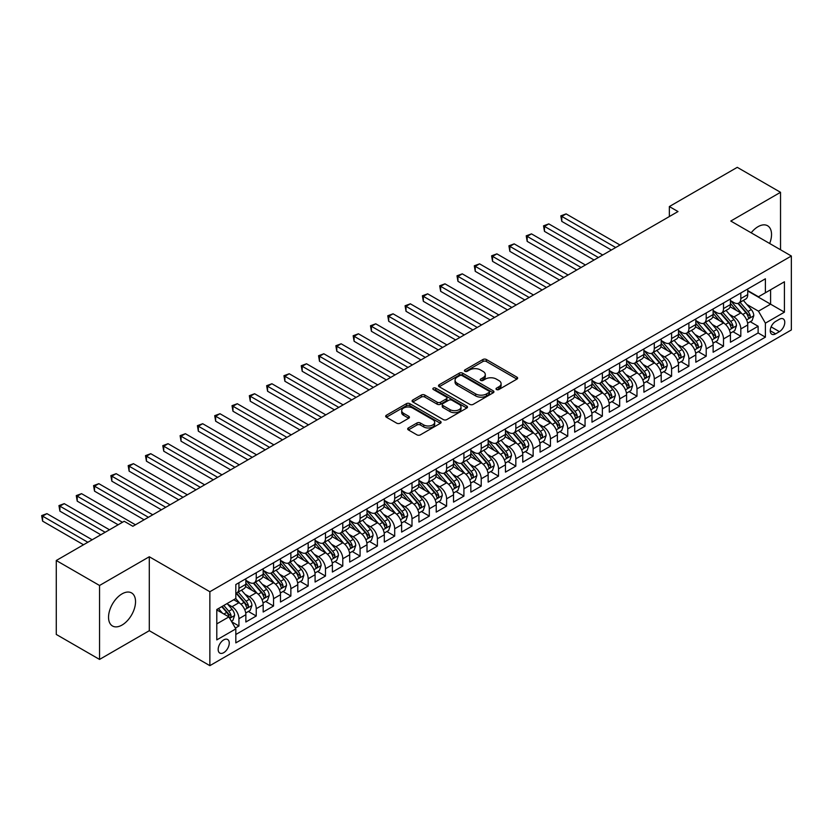 <?xml version="1.0" encoding="UTF-8"?>
<svg xmlns="http://www.w3.org/2000/svg" width="833" height="833" viewBox="0 0 833 833"><rect width="100%" height="100%" fill="white"/><g stroke="black" fill="none" stroke-linecap="round" stroke-linejoin="round"><path stroke-width="1.25" d="M496.499 389.521A1.687 0.968 0 0 0 498.884 389.521L516.929 379.109A2.405 1.385 0 0 0 517.637 378.13A2.405 1.385 0 0 0 516.929 377.141L486.357 359.492A2.405 1.385 0 0 0 482.953 359.492L464.908 369.914A1.687 0.968 0 0 0 464.418 370.602A1.687 0.968 0 0 0 464.908 371.289A1.687 0.968 0 0 0 467.282 371.289L469.625 369.935A7.684 4.436 0 0 1 480.495 369.935L483.036 371.403A7.684 4.436 0 0 1 485.295 374.548A7.684 4.436 0 0 1 483.036 377.682L480.703 379.036A1.687 0.968 0 0 0 480.214 379.723A1.687 0.968 0 0 0 480.703 380.41A1.687 0.968 0 0 0 483.088 380.41L485.42 379.057A7.684 4.436 0 0 1 496.291 379.057L498.842 380.525A7.684 4.436 0 0 1 501.091 383.669A7.684 4.436 0 0 1 498.842 386.804L496.499 388.157A1.687 0.968 0 0 0 496.01 388.844A1.687 0.968 0 0 0 496.499 389.521L496.499 388.157M122.035 625.052A19.086 11.027 120 0 0 134.509 608.225A19.086 11.027 120 0 0 131.583 592.929A19.086 11.027 120 0 0 122.035 593.877A19.086 11.027 120 0 0 109.571 610.693A19.086 11.027 120 0 0 112.497 626A19.086 11.027 120 0 0 122.035 625.052M769.661 243.486A19.086 11.027 120 0 0 767.578 225.743A19.086 11.027 120 0 0 758.04 226.68A19.086 11.027 120 0 0 751.168 232.813M223.713 652.676A7.83 4.519 120 0 0 228.825 645.773A7.83 4.519 120 0 0 227.628 639.494A7.83 4.519 120 0 0 223.713 639.89A7.83 4.519 120 0 0 218.59 646.793A7.83 4.519 120 0 0 219.797 653.062A7.83 4.519 120 0 0 223.713 652.676M408.378 427.943A2.405 1.385 0 0 0 407.681 428.933A2.405 1.385 0 0 0 408.378 429.911L416.958 434.857A2.405 1.385 0 0 0 420.363 434.857L440.407 423.289A2.405 1.385 0 0 0 441.105 422.31A2.405 1.385 0 0 0 440.407 421.331L409.826 403.672A2.405 1.385 0 0 0 406.431 403.672L386.387 415.25A2.405 1.385 0 0 0 385.679 416.229A2.405 1.385 0 0 0 386.387 417.208L396.747 423.195A2.405 1.385 0 0 0 400.142 423.195L408.722 418.239A2.405 1.385 0 0 0 409.43 417.26A2.405 1.385 0 0 0 408.722 416.271L403.589 413.314A6.425 3.707 0 0 1 401.704 410.69A6.425 3.707 0 0 1 405.671 407.254A6.425 3.707 0 0 1 412.668 408.066L432.806 419.686A6.425 3.707 0 0 1 434.68 422.31A6.425 3.707 0 0 1 430.713 425.736A6.425 3.707 0 0 1 423.716 424.934L420.363 422.997A2.405 1.385 0 0 0 416.958 422.997L408.378 427.943L408.378 429.911M149.294 556.756L99.543 585.484L56.269 560.505L56.269 634.444L99.543 659.424L149.294 630.696L209.864 665.661L209.864 591.732L149.294 556.756L149.294 630.696M780.531 249.765L780.531 192.308L730.78 221.037L791.35 256.012L209.864 591.732M780.531 192.308L737.267 167.339L669.347 206.553L669.347 216.538M56.269 560.505L124.2 521.281L132.853 526.279L678 211.551L669.347 206.553M469.791 404.359A2.405 1.385 0 0 0 473.186 404.359L493.23 392.791A2.405 1.385 0 0 0 493.938 391.802A2.405 1.385 0 0 0 493.23 390.823L462.659 373.174A2.405 1.385 0 0 0 459.254 373.174L439.21 384.742A2.405 1.385 0 0 0 438.512 385.721A2.405 1.385 0 0 0 439.21 386.71L469.791 404.359M434.024 389.886A1.687 0.968 0 0 1 435.732 390.125L435.732 388.126L466.813 406.077A2.405 1.385 0 0 1 467.521 407.056A2.405 1.385 0 0 1 466.813 408.035L446.769 419.613A2.405 1.385 0 0 1 443.375 419.613L412.804 401.954L412.804 399.996A2.405 1.385 0 0 0 412.096 400.975A2.405 1.385 0 0 0 412.804 401.954M412.804 399.996L421.373 395.04A2.405 1.385 0 0 1 424.778 395.04L437.179 402.204A2.405 1.385 0 0 0 440.574 402.204L446.259 398.913A2.405 1.385 0 0 0 446.967 397.935A2.405 1.385 0 0 0 446.259 396.956L433.358 389.5A1.687 0.968 0 0 1 432.858 388.813A1.687 0.968 0 0 1 433.899 387.918A1.687 0.968 0 0 1 435.732 388.126M235.343 628.072L238.936 626L231.761 621.855M227.669 604.206L232.022 606.716A9.788 5.654 60 0 1 238.936 618.7L245.86 614.712L245.86 622.001L256.241 616.004L248.369 611.464M244.975 594.21L249.327 596.72A9.788 5.654 60 0 1 256.241 608.715L263.166 604.716L263.166 612.016L273.547 606.018L265.675 601.468M262.28 584.225L266.633 586.734A9.788 5.654 60 0 1 273.547 598.719L280.471 594.72L280.471 602.02L290.863 596.022L282.981 591.482M279.586 574.229L283.938 576.738A9.788 5.654 60 0 1 290.863 588.733L297.777 584.735L297.777 592.024L308.168 586.036L300.286 581.486M296.892 564.243L301.244 566.752A9.788 5.654 60 0 1 308.168 578.737L315.082 574.739L315.082 582.038L325.474 576.04L317.592 571.49M314.197 554.247L318.55 556.756A9.788 5.654 60 0 1 325.474 568.752L332.388 564.753L332.388 572.042L342.779 566.044L334.897 561.504M331.513 544.261L335.855 546.76A9.788 5.654 60 0 1 342.779 558.756L349.693 554.757L349.693 562.056L360.085 556.059L352.203 551.508M348.819 534.265L353.161 536.775A9.788 5.654 60 0 1 360.085 548.76L367.009 544.772L367.009 552.06L377.391 546.063L369.519 541.523M366.124 524.269L370.466 526.779A9.788 5.654 60 0 1 377.391 538.774L384.315 534.776L384.315 542.064L394.696 536.077L386.824 531.527M383.43 514.284L387.772 516.793A9.788 5.654 60 0 1 394.696 528.778L401.621 524.78L401.621 532.079L412.002 526.081L404.13 521.541M400.735 504.288L405.077 506.797A9.788 5.654 60 0 1 412.002 518.792L418.926 514.794L418.926 522.083L429.307 516.096L421.436 511.545M418.041 494.302L422.383 496.812A9.788 5.654 60 0 1 429.307 508.796L436.232 504.798L436.232 512.097L446.613 506.1L438.741 501.549M435.347 484.306L439.689 486.816A9.788 5.654 60 0 1 446.613 498.811L453.537 494.812L453.537 502.101L463.919 496.104L456.047 491.564M452.652 474.321L456.994 476.82A9.788 5.654 60 0 1 463.919 488.815L470.843 484.816L470.843 492.116L481.224 486.118L473.352 481.568M469.958 464.325L474.3 466.834A9.788 5.654 60 0 1 481.224 478.819L488.148 474.831L488.148 482.12L498.53 476.122L490.658 471.582M487.263 454.329L491.605 456.838A9.788 5.654 60 0 1 498.53 468.833L505.454 464.835L505.454 472.124L515.835 466.136L507.963 461.586M504.569 444.343L508.911 446.852A9.788 5.654 60 0 1 515.835 458.837L522.76 454.839L522.76 462.138L533.141 456.14L525.269 451.601M521.875 434.347L526.217 436.856A9.788 5.654 60 0 1 533.141 448.852L540.065 444.853L540.065 452.142L550.446 446.155L542.575 441.605M539.18 424.361L543.522 426.871A9.788 5.654 60 0 1 550.446 438.856L557.371 434.857L557.371 442.156L567.752 436.159L559.88 431.609M556.486 414.365L560.828 416.875A9.788 5.654 60 0 1 567.752 428.86L574.676 424.872L574.676 432.16L585.058 426.163L577.186 421.623M573.791 404.369L578.144 406.879A9.788 5.654 60 0 1 585.058 418.874L591.982 414.876L591.982 422.175L602.363 416.177L594.491 411.627M591.097 394.384L595.449 396.893A9.788 5.654 60 0 1 602.363 408.878L609.287 404.89L609.287 412.179L619.669 406.181L611.797 401.641M608.402 384.388L612.755 386.897A9.788 5.654 60 0 1 619.669 398.892L626.593 394.894L626.593 402.183L636.985 396.196L629.102 391.645M625.708 374.402L630.06 376.912A9.788 5.654 60 0 1 636.985 388.896L643.899 384.898L643.899 392.197L654.29 386.2L646.408 381.66M643.014 364.406L647.366 366.916A9.788 5.654 60 0 1 654.29 378.911L661.204 374.912L661.204 382.201L671.596 376.214L663.714 371.664M660.319 354.421L664.672 356.93A9.788 5.654 60 0 1 671.596 368.915L678.51 364.916L678.51 372.216L688.901 366.218L681.019 361.668M677.635 344.425L681.977 346.934A9.788 5.654 60 0 1 688.901 358.919L695.815 354.931L695.815 362.22L706.207 356.222L698.325 351.682M694.941 334.429L699.283 336.938A9.788 5.654 60 0 1 706.207 348.933L713.131 344.935L713.131 352.234L723.513 346.236L715.641 341.686M712.246 324.443L716.588 326.952A9.788 5.654 60 0 1 723.513 338.937L730.437 334.939L730.437 342.238L740.818 336.24L740.818 328.952A9.788 5.654 -120 0 0 733.894 316.957L729.552 314.447M732.946 331.701L740.818 336.24M245.86 614.712A9.788 5.654 -120 0 0 238.936 602.717L233.75 599.718M263.166 604.716A9.788 5.654 -120 0 0 256.241 592.732L245.548 586.547M280.471 594.72A9.788 5.654 -120 0 0 273.547 582.736L262.853 576.561M297.777 584.735A9.788 5.654 -120 0 0 290.863 572.74L280.159 566.565M315.082 574.739A9.788 5.654 -120 0 0 308.168 562.754L297.464 556.569M332.388 564.753A9.788 5.654 -120 0 0 325.474 552.758L314.77 546.583M349.693 554.757A9.788 5.654 -120 0 0 342.779 542.772L332.075 536.587M367.009 544.772A9.788 5.654 -120 0 0 360.085 532.776L349.381 526.602M384.315 534.776A9.788 5.654 -120 0 0 377.391 522.78L366.687 516.606M401.621 524.78A9.788 5.654 -120 0 0 394.696 512.795L383.992 506.61M418.926 514.794A9.788 5.654 -120 0 0 412.002 502.799L401.298 496.624M436.232 504.798A9.788 5.654 -120 0 0 429.307 492.813L418.603 486.628M453.537 494.812A9.788 5.654 -120 0 0 446.613 482.817L435.909 476.643M470.843 484.816A9.788 5.654 -120 0 0 463.919 472.832L453.214 466.647M488.148 474.831A9.788 5.654 -120 0 0 481.224 462.836L470.52 456.661M505.454 464.835A9.788 5.654 -120 0 0 498.53 452.84L487.826 446.665M522.76 454.839A9.788 5.654 -120 0 0 515.835 442.854L505.131 436.669M540.065 444.853A9.788 5.654 -120 0 0 533.141 432.858L522.437 426.683M557.371 434.857A9.788 5.654 -120 0 0 550.446 422.872L539.742 416.687M574.676 424.872A9.788 5.654 -120 0 0 567.752 412.876L557.048 406.702M591.982 414.876A9.788 5.654 -120 0 0 585.058 402.891L574.364 396.706M609.287 404.89A9.788 5.654 -120 0 0 602.363 392.895L591.669 386.72M626.593 394.894A9.788 5.654 -120 0 0 619.669 382.899L608.975 376.724M643.899 384.898A9.788 5.654 -120 0 0 636.985 372.913L626.281 366.728M661.204 374.912A9.788 5.654 -120 0 0 654.29 362.917L643.586 356.743M678.51 364.916A9.788 5.654 -120 0 0 671.596 352.932L660.892 346.747M695.815 354.931A9.788 5.654 -120 0 0 688.901 342.936L678.197 336.761M713.131 344.935A9.788 5.654 -120 0 0 706.207 332.95L695.503 326.765M730.437 334.939A9.788 5.654 -120 0 0 723.513 322.954L712.809 316.779M779.407 319.258L775.606 321.455A7.591 4.384 120 0 0 770.65 328.14A7.591 4.384 120 0 0 771.806 334.22A7.591 4.384 120 0 0 775.606 333.846L779.407 331.649A7.591 4.384 120 0 0 784.363 324.964A7.591 4.384 120 0 0 783.207 318.883A7.591 4.384 120 0 0 779.407 319.258M209.864 665.661L791.35 329.951L791.35 256.012M216.788 623.896L228.898 616.909L235.822 628.894L235.822 642.889L765.392 337.146L765.392 323.152L758.467 311.167L746.857 304.462M235.822 628.894L216.788 639.89L216.788 609.517L235.822 598.521L235.822 584.537L765.392 278.795L765.392 292.779L784.426 281.783L784.426 312.167L765.392 323.152M245.86 580.341L249.327 582.34A9.788 5.654 60 0 0 254.221 582.819L261.146 578.82A9.788 5.654 -120 0 0 263.166 574.343L263.166 568.741M263.166 570.345L266.633 572.344A9.788 5.654 60 0 0 271.527 572.833L278.451 568.835A9.788 5.654 -120 0 0 280.471 564.347L280.471 558.756M280.471 560.349L283.938 562.348A9.788 5.654 60 0 0 288.832 562.837L295.757 558.839A9.788 5.654 -120 0 0 297.777 554.361L297.777 548.76M297.777 550.363L301.244 552.362A9.788 5.654 60 0 0 306.138 552.841L313.062 548.853A9.788 5.654 -120 0 0 315.082 544.365L315.082 538.774M315.082 540.367L318.55 542.366A9.788 5.654 60 0 0 323.443 542.856L330.368 538.857A9.788 5.654 -120 0 0 332.388 534.38L332.388 528.778M332.388 530.382L335.855 532.381A9.788 5.654 60 0 0 340.749 532.86L347.673 528.861A9.788 5.654 -120 0 0 349.693 524.384L349.693 518.792M349.693 520.386L353.161 522.385A9.788 5.654 60 0 0 358.055 522.874L364.979 518.876A9.788 5.654 -120 0 0 367.009 514.388L367.009 508.796M367.009 510.4L370.466 512.399A9.788 5.654 60 0 0 375.36 512.878L382.285 508.88A9.788 5.654 -120 0 0 384.315 504.402L384.315 498.8M384.315 500.404L387.772 502.403A9.788 5.654 60 0 0 392.666 502.893L399.59 498.894A9.788 5.654 -120 0 0 401.621 494.406L401.621 488.815M401.621 490.408L405.077 492.407A9.788 5.654 60 0 0 409.971 492.897L416.896 488.898A9.788 5.654 -120 0 0 418.926 484.421L418.926 478.819M418.926 480.422L422.383 482.422A9.788 5.654 60 0 0 427.277 482.901L434.201 478.913A9.788 5.654 -120 0 0 436.232 474.425L436.232 468.833M436.232 470.426L439.689 472.426A9.788 5.654 60 0 0 444.583 472.915L451.507 468.917A9.788 5.654 -120 0 0 453.537 464.439L453.537 458.837M453.537 460.441L456.994 462.44A9.788 5.654 60 0 0 461.888 462.919L468.812 458.921A9.788 5.654 -120 0 0 470.843 454.443L470.843 448.852M470.843 450.445L474.3 452.444A9.788 5.654 60 0 0 479.194 452.933L486.118 448.935A9.788 5.654 -120 0 0 488.148 444.447L488.148 438.856M488.148 440.459L491.605 442.448A9.788 5.654 60 0 0 496.499 442.937L503.424 438.939A9.788 5.654 -120 0 0 505.454 434.462L505.454 428.86M505.454 430.463L508.911 432.462A9.788 5.654 60 0 0 513.805 432.941L520.729 428.953A9.788 5.654 -120 0 0 522.76 424.466L522.76 418.874M522.76 420.467L526.217 422.466A9.788 5.654 60 0 0 531.11 422.956L538.035 418.957A9.788 5.654 -120 0 0 540.065 414.48L540.065 408.878M540.065 410.482L543.522 412.481A9.788 5.654 60 0 0 548.426 412.96L555.34 408.961A9.788 5.654 -120 0 0 557.371 404.484L557.371 398.892M557.371 400.486L560.828 402.485A9.788 5.654 60 0 0 565.732 402.974L572.646 398.976A9.788 5.654 -120 0 0 574.676 394.498L574.676 388.896M574.676 390.5L578.144 392.499A9.788 5.654 60 0 0 583.038 392.978L589.951 388.98A9.788 5.654 -120 0 0 591.982 384.502L591.982 378.911M591.982 380.504L595.449 382.503A9.788 5.654 60 0 0 600.343 382.993L607.267 378.994A9.788 5.654 -120 0 0 609.287 374.506L609.287 368.915M609.287 370.518L612.755 372.507A9.788 5.654 60 0 0 617.649 372.997L624.573 368.998A9.788 5.654 -120 0 0 626.593 364.521L626.593 358.919M626.593 360.522L630.06 362.522A9.788 5.654 60 0 0 634.954 363.001L641.879 359.013A9.788 5.654 -120 0 0 643.899 354.525L643.899 348.933M643.899 350.526L647.366 352.526A9.788 5.654 60 0 0 652.26 353.015L659.184 349.017A9.788 5.654 -120 0 0 661.204 344.539L661.204 338.937M661.204 340.541L664.672 342.54A9.788 5.654 60 0 0 669.565 343.019L676.49 339.021A9.788 5.654 -120 0 0 678.51 334.543L678.51 328.952M678.51 330.545L681.977 332.544A9.788 5.654 60 0 0 686.871 333.033L693.795 329.035A9.788 5.654 -120 0 0 695.815 324.547L695.815 318.956M695.815 320.559L699.283 322.558A9.788 5.654 60 0 0 704.177 323.037L711.101 319.039A9.788 5.654 -120 0 0 713.131 314.562L713.131 308.97M713.131 310.563L716.588 312.562A9.788 5.654 60 0 0 721.482 313.052L728.406 309.053A9.788 5.654 -120 0 0 730.437 304.566L730.437 298.974M235.822 634.496L758.124 332.95L758.124 326.255L747.742 332.242L747.742 324.953A9.788 5.654 -120 0 0 740.818 312.958L730.114 306.783M730.437 300.578L733.894 302.566A9.788 5.654 -120 0 0 738.788 303.056A9.788 5.654 -120 0 0 740.818 298.578L740.818 292.977M738.788 303.056L745.712 299.057A9.788 5.654 -120 0 0 747.742 294.58L747.742 288.978M238.936 582.736L238.936 588.327A9.788 5.654 60 0 1 236.916 592.815A9.788 5.654 60 0 1 235.822 593.211M236.916 592.815L243.83 588.816A9.788 5.654 -120 0 0 245.86 584.329L245.86 578.737M256.241 572.74L256.241 578.341A9.788 5.654 60 0 1 254.221 582.819M273.547 562.754L273.547 568.345A9.788 5.654 60 0 1 271.527 572.833M290.863 552.758L290.863 558.36A9.788 5.654 60 0 1 288.832 562.837M308.168 542.772L308.168 548.364A9.788 5.654 60 0 1 306.138 552.841M325.474 532.776L325.474 538.368A9.788 5.654 60 0 1 323.443 542.856M342.779 522.78L342.779 528.382A9.788 5.654 60 0 1 340.749 532.86M360.085 512.795L360.085 518.386A9.788 5.654 60 0 1 358.055 522.874M377.391 502.799L377.391 508.401A9.788 5.654 60 0 1 375.36 512.878M394.696 492.813L394.696 498.405A9.788 5.654 60 0 1 392.666 502.893M412.002 482.817L412.002 488.419A9.788 5.654 60 0 1 409.971 492.897M429.307 472.832L429.307 478.423A9.788 5.654 60 0 1 427.277 482.901M446.613 462.836L446.613 468.427A9.788 5.654 60 0 1 444.583 472.915M463.919 452.84L463.919 458.442A9.788 5.654 60 0 1 461.888 462.919M481.224 442.854L481.224 448.446A9.788 5.654 60 0 1 479.194 452.933M498.53 432.858L498.53 438.46A9.788 5.654 60 0 1 496.499 442.937M515.835 422.872L515.835 428.464A9.788 5.654 60 0 1 513.805 432.941M533.141 412.876L533.141 418.468A9.788 5.654 60 0 1 531.11 422.956M550.446 402.891L550.446 408.482A9.788 5.654 60 0 1 548.426 412.96M567.752 392.895L567.752 398.486A9.788 5.654 60 0 1 565.732 402.974M585.058 382.899L585.058 388.501A9.788 5.654 60 0 1 583.038 392.978M602.363 372.913L602.363 378.505A9.788 5.654 60 0 1 600.343 382.993M619.669 362.917L619.669 368.519A9.788 5.654 60 0 1 617.649 372.997M636.985 352.932L636.985 358.523A9.788 5.654 60 0 1 634.954 363.001M654.29 342.936L654.29 348.527A9.788 5.654 60 0 1 652.26 353.015M671.596 332.95L671.596 338.542A9.788 5.654 60 0 1 669.565 343.019M688.901 322.954L688.901 328.546A9.788 5.654 60 0 1 686.871 333.033M706.207 312.958L706.207 318.56A9.788 5.654 60 0 1 704.177 323.037M723.513 302.973L723.513 308.564A9.788 5.654 60 0 1 721.482 313.052M723.513 338.937L723.513 346.236M706.207 348.933L706.207 356.222M688.901 358.919L688.901 366.218M671.596 368.915L671.596 376.214M654.29 378.911L654.29 386.2M636.985 388.896L636.985 396.196M619.669 398.892L619.669 406.181M602.363 408.878L602.363 416.177M585.058 418.874L585.058 426.163M567.752 428.86L567.752 436.159M550.446 438.856L550.446 446.155M533.141 448.852L533.141 456.14M515.835 458.837L515.835 466.136M498.53 468.833L498.53 476.122M481.224 478.819L481.224 486.118M463.919 488.815L463.919 496.104M446.613 498.811L446.613 506.1M429.307 508.796L429.307 516.096M412.002 518.792L412.002 526.081M394.696 528.778L394.696 536.077M377.391 538.774L377.391 546.063M360.085 548.76L360.085 556.059M342.779 558.756L342.779 566.044M325.474 568.752L325.474 576.04M308.168 578.737L308.168 586.036M290.863 588.733L290.863 596.022M273.547 598.719L273.547 606.018M256.241 608.715L256.241 616.004M238.936 618.7L238.936 626M228.898 616.909L216.788 609.912M758.467 311.167L770.587 304.17L770.587 289.78L784.426 281.783M747.742 290.977L784.426 312.167M747.742 290.582L758.467 296.777L765.392 292.779M99.543 585.484L99.543 659.424M750.252 321.705L758.124 326.255M758.124 332.95L765.392 337.146M497.176 389.761L498.842 388.803A7.684 4.436 0 0 0 501.091 385.669L501.091 383.669M485.295 374.548L485.295 376.547A7.684 4.436 0 0 1 483.036 379.681L481.38 380.639M516.897 379.119L486.357 361.491A2.405 1.385 0 0 0 482.953 361.491L465.574 371.518M493.198 392.801L462.659 375.173A2.405 1.385 0 0 0 459.254 375.173L439.241 386.72M488.981 392.489A1.687 0.968 0 0 0 489.481 391.802A1.687 0.968 0 0 0 488.981 391.125L462.148 375.621A1.687 0.968 0 0 0 459.764 375.621L457.307 377.047A7.684 4.436 0 0 0 455.057 380.181A7.684 4.436 0 0 0 457.307 383.326L475.653 393.915A7.684 4.436 0 0 0 486.524 393.915L488.981 392.489L488.981 394.488A1.687 0.968 0 0 0 489.481 393.801L489.481 391.802M455.057 380.181L455.057 382.18A7.684 4.436 0 0 0 457.307 385.325L457.307 383.326M488.981 394.488L486.524 395.914A7.684 4.436 0 0 1 475.653 395.914L457.307 385.325M412.835 401.975L421.373 397.039L421.373 395.04M446.967 397.935L446.967 399.934A2.405 1.385 0 0 1 446.259 400.912L440.574 404.203A2.405 1.385 0 0 1 437.179 404.203L424.778 397.039A2.405 1.385 0 0 0 421.373 397.039M435.732 390.125L466.782 408.055M450.039 409.628A6.425 3.707 0 0 0 457.046 410.44A6.425 3.707 0 0 0 461.013 407.004A6.425 3.707 0 0 0 459.129 404.38L452.038 400.288A2.405 1.385 0 0 0 448.643 400.288L442.948 403.578A2.405 1.385 0 0 0 442.25 404.557A2.405 1.385 0 0 0 442.948 405.536L450.039 409.628L450.039 411.627A6.425 3.707 0 0 0 457.046 412.439A6.425 3.707 0 0 0 461.013 409.003L461.013 407.004M442.25 404.557L442.25 406.556A2.405 1.385 0 0 0 442.948 407.535L442.948 405.536M450.039 411.627L442.948 407.535M434.68 422.31L434.68 424.309A6.425 3.707 0 0 1 430.713 427.735A6.425 3.707 0 0 1 423.716 426.933L420.363 424.997A2.405 1.385 0 0 0 416.958 424.997L408.409 429.922M401.704 410.69L401.704 412.689A6.425 3.707 0 0 0 403.589 415.303L403.589 413.314M408.691 418.26L403.589 415.303M440.376 423.31L409.826 405.671A2.405 1.385 0 0 0 406.431 405.671L386.418 417.229L386.387 415.25M747.597 323.235L752.064 320.653L753.792 315.655A6.487 3.748 -120 0 0 751.272 309.574L743.359 300.411M741.776 313.593L732.405 302.733A18.722 10.808 -120 0 0 730.437 300.682M736.632 310.553L731.395 304.472A15.546 8.976 -120 0 0 730.437 303.431M620.023 245.017L566.107 213.894L561.786 216.393L561.786 221.391L611.37 250.015M737.903 303.41L745.899 312.667A6.487 3.748 60 0 1 748.221 317.134C749.19 318.435 749.887 318.039 750.294 315.936A6.487 3.748 -120 0 0 747.982 311.469L740.079 302.317M738.382 303.254L746.972 313.208A3.301 1.905 60 0 1 747.805 314.499L750.294 315.936M748.221 317.134L748.69 317.904M561.786 221.391L560.828 215.841L615.691 247.516M560.828 215.841L566.107 213.894M730.291 333.231L734.758 330.649L736.487 325.651A6.487 3.748 -120 0 0 733.967 319.56L726.053 310.407M724.471 323.589L715.099 312.729A18.722 10.808 -120 0 0 713.131 310.667M719.327 320.538L714.079 314.468A15.546 8.976 -120 0 0 713.131 313.427M602.717 255.013L548.801 223.89L544.48 226.389L544.48 231.376L594.064 260.011M720.597 313.395L728.594 322.663A6.487 3.748 60 0 1 730.916 327.13C731.884 328.431 732.582 328.035 732.988 325.932A6.487 3.748 -120 0 0 730.676 321.465L722.763 312.302M721.076 313.25L729.666 323.194A3.301 1.905 60 0 1 730.499 324.495L732.988 325.932M730.916 327.13L731.384 327.9M544.48 231.376L543.522 225.837L598.386 257.512M543.522 225.837L548.801 223.89M712.986 343.217L717.452 340.635L719.181 335.647A6.487 3.748 -120 0 0 716.661 329.556L708.748 320.403M707.165 333.575L697.783 322.725A18.722 10.808 -120 0 0 695.815 320.663M702.021 330.534L696.773 324.464A15.546 8.976 -120 0 0 695.815 323.412M585.412 264.998L531.496 233.875L527.174 236.374L527.174 241.372L576.759 269.996M703.291 323.391L711.288 332.648A6.487 3.748 60 0 1 713.6 337.115C714.579 338.427 715.276 338.021 715.682 335.918A6.487 3.748 -120 0 0 713.371 331.451L705.457 322.298M703.76 323.235L712.361 333.19A3.301 1.905 60 0 1 713.194 334.481L715.682 335.918M713.6 337.115L714.079 337.886M527.174 241.372L526.217 235.822L581.08 267.497M526.217 235.822L531.496 233.875M695.68 353.213L700.147 350.631L701.875 345.633A6.487 3.748 -120 0 0 699.356 339.541L691.442 330.389M689.859 343.571L680.478 332.711A18.722 10.808 -120 0 0 678.51 330.659M684.716 340.52L679.468 334.45A15.546 8.976 -120 0 0 678.51 333.408M568.096 274.994L514.19 243.871L509.869 246.37L509.869 251.368L559.443 279.992M685.986 333.387L693.983 342.644A6.487 3.748 60 0 1 696.294 347.111C697.273 348.413 697.971 348.017 698.377 345.914A6.487 3.748 -120 0 0 696.065 341.447L688.152 332.284M686.454 333.231L695.055 343.186A3.301 1.905 60 0 1 695.888 344.477L698.377 345.914M696.294 347.111L696.773 347.882M509.869 251.368L508.911 245.818L563.774 277.493M508.911 245.818L514.19 243.871M678.364 363.209L682.841 360.627L684.57 355.629A6.487 3.748 -120 0 0 682.05 349.537L674.136 340.385M672.554 353.556L663.172 342.707A18.722 10.808 -120 0 0 661.204 340.645M667.41 350.516L662.162 344.446A15.546 8.976 -120 0 0 661.204 343.394M550.79 284.99L496.885 253.867L492.563 256.356L492.563 261.354L542.137 289.978M668.68 343.373L676.677 352.63A6.487 3.748 60 0 1 678.989 357.097C679.967 358.409 680.655 358.003 681.071 355.899A6.487 3.748 -120 0 0 678.76 351.432L670.846 342.28M669.149 343.227L677.75 353.171A3.301 1.905 60 0 1 678.583 354.462L681.071 355.899M678.989 357.097L679.468 357.867M492.563 261.354L491.605 255.814L546.469 287.479M491.605 255.814L496.885 253.867M661.058 373.194L665.536 370.612L667.264 365.614A6.487 3.748 -120 0 0 664.734 359.523L656.831 350.37M655.248 363.552L645.867 352.692A18.722 10.808 -120 0 0 643.899 350.641M650.104 360.502L644.857 354.431A15.546 8.976 -120 0 0 643.899 353.39M533.484 294.976L479.579 263.853L475.258 266.352L475.258 271.35L524.832 299.974M651.375 353.369L659.372 362.626A6.487 3.748 60 0 1 661.683 367.093C662.662 368.394 663.349 367.999 663.766 365.895A6.487 3.748 -120 0 0 661.454 361.428L653.541 352.276M651.843 353.213L660.444 363.167A3.301 1.905 60 0 1 661.277 364.458L663.766 365.895M661.683 367.093L662.162 367.863M475.258 271.35L474.3 265.8L529.163 297.475M474.3 265.8L479.579 263.853M643.753 383.19L648.23 380.608L649.959 375.61A6.487 3.748 -120 0 0 647.428 369.519L639.525 360.366M637.943 373.548L628.561 362.688A18.722 10.808 -120 0 0 626.593 360.627M632.799 370.498L627.551 364.427A15.546 8.976 -120 0 0 626.593 363.386M516.179 304.972L462.273 273.849L457.952 276.348L457.952 281.335L507.526 309.97M634.069 363.355L642.066 372.622A6.487 3.748 60 0 1 644.378 377.089C645.356 378.39 646.044 377.984 646.46 375.881A6.487 3.748 -120 0 0 644.148 371.414L636.235 362.261M634.538 363.209L643.138 373.153A3.301 1.905 60 0 1 643.971 374.444L646.46 375.881M644.378 377.089L644.857 377.849M457.952 281.335L456.994 275.796L511.858 307.471M456.994 275.796L462.273 273.849M626.447 393.176L630.925 390.594L632.653 385.596A6.487 3.748 -120 0 0 630.123 379.515L622.22 370.352M620.637 383.534L611.255 372.684A18.722 10.808 -120 0 0 609.287 370.623M615.493 380.494L610.245 374.413A15.546 8.976 -120 0 0 609.287 373.371M498.873 314.957L444.968 283.834L440.647 286.333L440.647 291.331L490.221 319.955M616.764 373.351L624.76 382.607A6.487 3.748 60 0 1 627.072 387.074C628.051 388.376 628.738 387.98 629.154 385.877A6.487 3.748 -120 0 0 626.843 381.41L618.929 372.257M617.232 373.194L625.833 383.149A3.301 1.905 60 0 1 626.666 384.44L629.154 385.877M627.072 387.074L627.551 387.845M440.647 291.331L439.689 285.781L494.552 317.456M439.689 285.781L444.968 283.834M609.142 403.172L613.619 400.59L615.348 395.592A6.487 3.748 -120 0 0 612.817 389.5L604.914 380.348M603.331 393.53L593.95 382.67A18.722 10.808 -120 0 0 591.982 380.608M598.188 390.479L592.94 384.409A15.546 8.976 -120 0 0 591.982 383.367M481.568 324.953L427.662 293.83L423.341 296.329L423.341 301.327L472.915 329.951M599.458 383.336L607.455 392.603A6.487 3.748 60 0 1 609.766 397.07C610.745 398.372 611.432 397.976 611.849 395.873A6.487 3.748 -120 0 0 609.537 391.406L601.624 382.243M599.927 383.19L608.517 393.134A3.301 1.905 60 0 1 609.35 394.436L611.849 395.873M609.766 397.07L610.235 397.841M423.341 301.327L422.383 295.777L477.247 327.452M422.383 295.777L427.662 293.83M591.836 413.158L596.313 410.575L598.042 405.588A6.487 3.748 -120 0 0 595.512 399.496L587.609 390.344M586.026 403.516L576.644 392.666A18.722 10.808 -120 0 0 574.676 390.604M580.882 400.475L575.634 394.405A15.546 8.976 -120 0 0 574.676 393.353M464.262 334.939L410.357 303.816L406.025 306.315L406.025 311.313L455.609 339.937M582.152 393.332L590.149 402.589A6.487 3.748 60 0 1 592.461 407.056C593.44 408.368 594.127 407.962 594.543 405.858A6.487 3.748 -120 0 0 592.221 401.391L584.318 392.239M582.621 393.176L591.211 403.13A3.301 1.905 60 0 1 592.044 404.421L594.543 405.858M592.461 407.056L592.929 407.826M406.025 311.313L405.077 305.773L459.941 337.438M405.077 305.773L410.357 303.816M574.531 423.154L579.008 420.571L580.736 415.573A6.487 3.748 -120 0 0 578.206 409.482L570.303 400.329M568.72 413.512L559.339 402.651A18.722 10.808 -120 0 0 557.371 400.6M563.577 410.461L558.329 404.39A15.546 8.976 -120 0 0 557.371 403.349M446.957 344.935L393.051 313.812L388.719 316.311L388.719 321.309L438.304 349.933M564.847 403.328L572.844 412.585A6.487 3.748 60 0 1 575.155 417.052C576.134 418.353 576.821 417.958 577.238 415.854A6.487 3.748 -120 0 0 574.916 411.387L567.013 402.224M565.315 403.172L573.906 413.126A3.301 1.905 60 0 1 574.739 414.418L577.238 415.854M575.155 417.052L575.624 417.822M388.719 321.309L387.772 315.759L442.635 347.434M387.772 315.759L393.051 313.812M557.225 433.15L561.702 430.567L563.431 425.569A6.487 3.748 -120 0 0 560.901 419.478L552.997 410.325M551.415 423.508L542.033 412.647A18.722 10.808 -120 0 0 540.065 410.586M546.271 420.457L541.023 414.386A15.546 8.976 -120 0 0 540.065 413.335M429.651 354.931L375.745 323.808L371.414 326.297L371.414 331.295L420.998 359.918M547.541 413.314L555.538 422.57A6.487 3.748 60 0 1 557.85 427.037C558.828 428.349 559.516 427.943 559.922 425.84A6.487 3.748 -120 0 0 557.61 421.373L549.707 412.22M548.01 413.168L556.6 423.112A3.301 1.905 60 0 1 557.433 424.403L559.922 425.84M557.85 427.037L558.318 427.808M371.414 331.295L370.466 325.755L425.33 357.419M370.466 325.755L375.745 323.808M539.919 443.135L544.397 440.553L546.125 435.555A6.487 3.748 -120 0 0 543.595 429.474L535.692 420.311M534.109 433.493L524.728 422.633A18.722 10.808 -120 0 0 522.76 420.582M528.965 430.442L523.718 424.372A15.546 8.976 -120 0 0 522.76 423.331M412.345 364.916L358.44 333.794L354.108 336.293L354.108 341.291L403.693 369.914M530.236 423.31L538.233 432.566A6.487 3.748 60 0 1 540.544 437.033C541.523 438.335 542.21 437.939 542.616 435.836A6.487 3.748 -120 0 0 540.305 431.369L532.402 422.216M530.704 423.154L539.295 433.108A3.301 1.905 60 0 1 540.128 434.399L542.616 435.836M540.544 437.033L541.013 437.804M354.108 341.291L353.161 335.741L408.024 367.415M353.161 335.741L358.44 333.794M522.614 453.131L527.081 450.549L528.82 445.551A6.487 3.748 -120 0 0 526.289 439.46L518.386 430.307M516.804 443.489L507.422 432.629A18.722 10.808 -120 0 0 505.454 430.567M511.66 440.438L506.412 434.368A15.546 8.976 -120 0 0 505.454 433.327M395.04 374.912L341.134 343.79L336.803 346.289L336.803 351.276L386.387 379.91M512.93 433.295L520.927 442.562A6.487 3.748 60 0 1 523.239 447.029C524.217 448.331 524.905 447.935 525.311 445.832A6.487 3.748 -120 0 0 522.999 441.355L515.096 432.202M513.399 433.15L521.989 443.094A3.301 1.905 60 0 1 522.822 444.385L525.311 445.832M523.239 447.029L523.707 447.79M336.803 351.276L335.855 345.737L390.708 377.411M335.855 345.737L341.134 343.79M505.308 463.117L509.775 460.534L511.514 455.547A6.487 3.748 -120 0 0 508.984 449.456L501.081 440.293M499.488 453.475L490.116 442.625A18.722 10.808 -120 0 0 488.148 440.563M494.354 450.434L489.106 444.353A15.546 8.976 -120 0 0 488.148 443.312M377.734 384.898L323.829 353.775L319.497 356.274L319.497 361.272L369.081 389.896M495.625 443.291L503.621 452.548A6.487 3.748 60 0 1 505.933 457.015C506.901 458.317 507.599 457.921 508.005 455.818A6.487 3.748 -120 0 0 505.693 451.351L497.79 442.198M496.093 443.135L504.683 453.09A3.301 1.905 60 0 1 505.516 454.381L508.005 455.818M505.933 457.015L506.402 457.786M319.497 361.272L318.55 355.722L373.403 387.397M318.55 355.722L323.829 353.775M488.003 473.113L492.47 470.53L494.208 465.532A6.487 3.748 -120 0 0 491.678 459.441L483.775 450.289M482.182 463.471L472.811 452.611A18.722 10.808 -120 0 0 470.843 450.549M477.049 460.42L471.801 454.349A15.546 8.976 -120 0 0 470.843 453.308M360.429 394.894L306.523 363.771L302.192 366.27L302.192 371.268L351.776 399.892M478.319 453.277L486.316 462.544A6.487 3.748 60 0 1 488.627 467.011C489.596 468.313 490.293 467.917 490.699 465.814A6.487 3.748 -120 0 0 488.388 461.347L480.485 452.184M478.788 453.131L487.378 463.075A3.301 1.905 60 0 1 488.211 464.377L490.699 465.814M488.627 467.011L489.096 467.782M302.192 371.268L301.244 365.718L356.097 397.393M301.244 365.718L306.523 363.771M470.697 483.098L475.164 480.526L476.892 475.528A6.487 3.748 -120 0 0 474.373 469.437L466.47 460.285M464.876 473.456L455.505 462.607A18.722 10.808 -120 0 0 453.537 460.545M459.733 470.416L454.495 464.345A15.546 8.976 -120 0 0 453.537 463.294M343.123 404.88L289.218 373.757L284.886 376.256L284.886 381.254L334.47 409.878M461.013 463.273L469.01 472.53A6.487 3.748 60 0 1 471.322 476.997C472.29 478.309 472.988 477.903 473.394 475.799A6.487 3.748 -120 0 0 471.082 471.332L463.179 462.18M461.482 463.117L470.072 473.071A3.301 1.905 60 0 1 470.905 474.362L473.394 475.799M471.322 476.997L471.79 477.767M284.886 381.254L283.938 375.714L338.792 407.379M283.938 375.714L289.218 373.757M453.391 493.094L457.858 490.512L459.587 485.514A6.487 3.748 -120 0 0 457.067 479.423L449.154 470.27M447.571 483.452L438.2 472.592A18.722 10.808 -120 0 0 436.232 470.541M442.427 480.402L437.19 474.331A15.546 8.976 -120 0 0 436.232 473.29M325.818 414.876L271.912 383.753L267.58 386.252L267.58 391.25L317.165 419.874M443.708 473.269L451.705 482.526A6.487 3.748 60 0 1 454.016 486.993C454.985 488.294 455.682 487.899 456.088 485.795A6.487 3.748 -120 0 0 453.777 481.328L445.874 472.176M444.176 473.113L452.767 483.067A3.301 1.905 60 0 1 453.6 484.358L456.088 485.795M454.016 486.993L454.485 487.763M267.58 391.25L266.633 385.7L321.486 417.375M266.633 385.7L271.912 383.753M436.086 503.09L440.553 500.508L442.281 495.51A6.487 3.748 -120 0 0 439.762 489.419L431.848 480.266M430.265 493.448L420.894 482.588A18.722 10.808 -120 0 0 418.926 480.526M425.122 490.398L419.884 484.327A15.546 8.976 -120 0 0 418.926 483.275M308.512 424.872L254.606 393.749L250.275 396.237L250.275 401.235L299.859 429.859M426.392 483.255L434.399 492.511A6.487 3.748 60 0 1 436.711 496.989C437.679 498.29 438.377 497.884 438.783 495.781A6.487 3.748 -120 0 0 436.471 491.314L428.568 482.161M426.871 483.109L435.461 493.053A3.301 1.905 60 0 1 436.294 494.344L438.783 495.781M436.711 496.989L437.179 497.749M250.275 401.235L249.327 395.696L304.18 427.371M249.327 395.696L254.606 393.749M418.78 513.076L423.247 510.494L424.976 505.496A6.487 3.748 -120 0 0 422.456 499.415L414.542 490.252M412.96 503.434L403.589 492.574A18.722 10.808 -120 0 0 401.621 490.522M407.816 500.394L402.578 494.313A15.546 8.976 -120 0 0 401.621 493.271M291.206 434.857L237.29 403.734L232.969 406.233L232.969 411.231L282.554 439.855M409.086 493.251L417.094 502.507A6.487 3.748 60 0 1 419.405 506.974C420.373 508.276 421.071 507.88 421.477 505.777A6.487 3.748 -120 0 0 419.166 501.31L411.263 492.157M409.565 493.094L418.156 503.049A3.301 1.905 60 0 1 418.989 504.34L421.477 505.777M419.405 506.974L419.874 507.745M232.969 411.231L232.022 405.681L286.875 437.356M232.022 405.681L237.29 403.734M401.475 523.072L405.942 520.49L407.67 515.492A6.487 3.748 -120 0 0 405.15 509.4L397.237 500.248M395.654 513.43L386.283 502.57A18.722 10.808 -120 0 0 384.315 500.508M390.51 510.379L385.273 504.309A15.546 8.976 -120 0 0 384.315 503.267M273.901 444.853L219.985 413.73L215.664 416.229L215.664 421.217L265.248 449.851M391.781 503.236L399.778 512.503A6.487 3.748 60 0 1 402.1 516.97C403.068 518.272 403.766 517.876 404.172 515.773A6.487 3.748 -120 0 0 401.86 511.295L393.957 502.143M392.26 503.09L400.85 513.034A3.301 1.905 60 0 1 401.683 514.325L404.172 515.773M402.1 516.97L402.568 517.741M215.664 421.217L214.706 415.677L269.569 447.352M214.706 415.677L219.985 413.73M384.169 533.058L388.636 530.475L390.365 525.488A6.487 3.748 -120 0 0 387.845 519.396L379.931 510.233M378.349 523.416L368.977 512.566A18.722 10.808 -120 0 0 367.009 510.504M373.205 520.375L367.957 514.294A15.546 8.976 -120 0 0 367.009 513.253M256.595 454.839L202.679 423.716L198.358 426.215L198.358 431.213L247.942 459.837M374.475 513.232L382.472 522.489A6.487 3.748 60 0 1 384.794 526.956C385.762 528.268 386.46 527.862 386.866 525.758A6.487 3.748 -120 0 0 384.554 521.291L376.641 512.139M374.954 513.076L383.544 523.03A3.301 1.905 60 0 1 384.377 524.321L386.866 525.758M384.794 526.956L385.262 527.726M198.358 431.213L197.4 425.663L252.264 457.338M197.4 425.663L202.679 423.716M366.864 543.054L371.331 540.471L373.059 535.473A6.487 3.748 -120 0 0 370.539 529.382L362.626 520.229M361.043 533.412L351.661 522.551A18.722 10.808 -120 0 0 349.693 520.49M355.899 530.361L350.651 524.29A15.546 8.976 -120 0 0 349.693 523.249M239.29 464.835L185.374 433.712L181.053 436.211L181.053 441.209L230.637 469.833M357.17 523.218L365.166 532.485A6.487 3.748 60 0 1 367.478 536.952C368.457 538.253 369.154 537.858 369.56 535.754A6.487 3.748 -120 0 0 367.249 531.287L359.335 522.124M357.638 523.072L366.239 533.016A3.301 1.905 60 0 1 367.072 534.317L369.56 535.754M367.478 536.952L367.957 537.722M181.053 441.209L180.095 435.659L234.958 467.334M180.095 435.659L185.374 433.712M349.558 553.039L354.025 550.467L355.753 545.469A6.487 3.748 -120 0 0 353.234 539.378L345.32 530.225M343.737 543.397L334.356 532.547A18.722 10.808 -120 0 0 332.388 530.486M338.594 540.357L333.346 534.286A15.546 8.976 -120 0 0 332.388 533.235M221.974 474.831L168.068 443.697L163.747 446.196L163.747 451.194L213.321 479.818M339.864 533.214L347.861 542.47A6.487 3.748 60 0 1 350.172 546.937C351.151 548.249 351.849 547.843 352.255 545.74A6.487 3.748 -120 0 0 349.943 541.273L342.03 532.12M340.333 533.068L348.933 543.012A3.301 1.905 60 0 1 349.766 544.303L352.255 545.74M350.172 546.937L350.651 547.708M163.747 451.194L162.789 445.655L217.652 477.319M162.789 445.655L168.068 443.697M332.242 563.035L336.719 560.453L338.448 555.455A6.487 3.748 -120 0 0 335.928 549.364L328.015 540.211M326.432 553.393L317.05 542.533A18.722 10.808 -120 0 0 315.082 540.482M321.288 550.342L316.04 544.272A15.546 8.976 -120 0 0 315.082 543.231M204.668 484.816L150.763 453.693L146.441 456.192L146.441 461.19L196.015 489.814M322.558 543.21L330.555 552.466A6.487 3.748 60 0 1 332.867 556.933C333.846 558.235 334.533 557.839 334.949 555.736A6.487 3.748 -120 0 0 332.638 551.269L324.724 542.116M323.027 543.054L331.628 553.008A3.301 1.905 60 0 1 332.461 554.299L334.949 555.736M332.867 556.933L333.346 557.704M146.441 461.19L145.483 455.641L200.347 487.315M145.483 455.641L150.763 453.693M314.936 573.031L319.414 570.449L321.142 565.451A6.487 3.748 -120 0 0 318.612 559.36L310.709 550.207M309.126 563.389L299.745 552.529A18.722 10.808 -120 0 0 297.777 550.467M303.983 560.338L298.735 554.268A15.546 8.976 -120 0 0 297.777 553.216M187.363 494.812L133.457 463.689L129.136 466.188L129.136 471.176L178.71 499.8M305.253 553.195L313.25 562.452A6.487 3.748 60 0 1 315.561 566.929C316.54 568.231 317.227 567.825 317.644 565.722A6.487 3.748 -120 0 0 315.332 561.255L307.419 552.102M305.721 553.05L314.322 562.993A3.301 1.905 60 0 1 315.155 564.285L317.644 565.722M315.561 566.929L316.04 567.69M129.136 471.176L128.178 465.637L183.041 497.311M128.178 465.637L133.457 463.689M297.631 583.017L302.108 580.434L303.837 575.436A6.487 3.748 -120 0 0 301.307 569.356L293.403 560.192M291.821 573.375L282.439 562.514A18.722 10.808 -120 0 0 280.471 560.463M286.677 570.334L281.429 564.253A15.546 8.976 -120 0 0 280.471 563.212M170.057 504.798L116.151 473.675L111.83 476.174L111.83 481.172L161.404 509.796M287.947 563.191L295.944 572.448A6.487 3.748 60 0 1 298.256 576.915C299.234 578.217 299.922 577.821 300.338 575.718A6.487 3.748 -120 0 0 298.027 571.251L290.113 562.098M288.416 563.035L297.017 572.989A3.301 1.905 60 0 1 297.85 574.281L300.338 575.718M298.256 576.915L298.735 577.685M111.83 481.172L110.872 475.622L165.736 507.297M110.872 475.622L116.151 473.675M280.325 593.013L284.803 590.43L286.531 585.432A6.487 3.748 -120 0 0 284.001 579.341L276.098 570.188M274.515 583.371L265.133 572.51A18.722 10.808 -120 0 0 263.166 570.449M269.371 580.32L264.123 574.249A15.546 8.976 -120 0 0 263.166 573.208M152.751 514.794L98.846 483.671L94.525 486.17L94.525 491.158L144.099 519.792M270.642 573.177L278.639 582.444A6.487 3.748 60 0 1 280.95 586.911C281.929 588.213 282.616 587.817 283.033 585.714A6.487 3.748 -120 0 0 280.721 581.236L272.808 572.084M271.11 573.031L279.711 582.975A3.301 1.905 60 0 1 280.544 584.266L283.033 585.714M280.95 586.911L281.429 587.682M94.525 491.158L93.567 485.618L148.43 517.293M93.567 485.618L98.846 483.671M263.02 602.998L267.497 600.416L269.226 595.428A6.487 3.748 -120 0 0 266.695 589.337L258.792 580.185M257.21 593.356L247.828 582.506A18.722 10.808 -120 0 0 245.86 580.445M252.066 590.316L246.818 584.235A15.546 8.976 -120 0 0 245.86 583.194M135.446 524.78L81.54 493.657L77.219 496.156L77.219 501.154L118.14 524.78M253.336 583.173L261.333 592.43A6.487 3.748 60 0 1 263.644 596.897C264.623 598.209 265.31 597.802 265.727 595.699A6.487 3.748 -120 0 0 263.415 591.232L255.502 582.08M253.805 583.017L262.395 592.971A3.301 1.905 60 0 1 263.228 594.262L265.727 595.699M263.644 596.897L264.113 597.667M77.219 501.154L76.261 495.604L122.472 522.281M76.261 495.604L81.54 493.657M245.714 612.994L250.192 610.412L251.92 605.414A6.487 3.748 -120 0 0 249.39 599.323L241.487 590.17M239.904 603.352L235.76 598.563M234.76 600.301L234.083 599.521M109.487 529.778L64.235 503.653L59.903 506.152L59.903 511.15L100.835 534.776M236.031 593.158L244.027 602.426A6.487 3.748 60 0 1 246.339 606.893C247.318 608.194 248.005 607.798 248.421 605.695A6.487 3.748 -120 0 0 246.099 601.228L238.196 592.065M236.499 593.013L245.089 602.967A3.301 1.905 60 0 1 245.922 604.258L248.421 605.695M246.339 606.893L246.807 607.663M59.903 511.15L58.956 505.6L105.166 532.277M58.956 505.6L64.235 503.653M231.407 621.251L232.886 620.408L234.614 615.41A6.487 3.748 -120 0 0 232.084 609.319L227.107 603.55M222.463 613.192L218.454 608.548M217.455 610.297L216.788 609.527M92.182 539.774L46.929 513.638L42.598 516.137L42.598 521.135L83.529 544.772M221.745 606.653L226.722 612.411A6.487 3.748 60 0 1 229.033 616.878C230.012 618.19 230.699 617.784 231.116 615.681A6.487 3.748 -120 0 0 228.794 611.214L223.817 605.456M222.14 606.424L227.784 612.953A3.301 1.905 60 0 1 228.617 614.244L231.116 615.681M229.033 616.878L229.502 617.649M42.598 521.135L41.65 515.596L87.861 542.273M41.65 515.596L46.929 513.638M232.022 606.716L238.936 602.717M249.327 596.72L256.241 592.732M266.633 586.734L273.547 582.736M283.938 576.738L290.863 572.74M301.244 566.752L308.168 562.754M318.55 556.756L325.474 552.758M335.855 546.76L342.779 542.772M353.161 536.775L360.085 532.776M370.466 526.779L377.391 522.78M387.772 516.793L394.696 512.795M405.077 506.797L412.002 502.799M422.383 496.812L429.307 492.813M439.689 486.816L446.613 482.817M456.994 476.82L463.919 472.832M474.3 466.834L481.224 462.836M491.605 456.838L498.53 452.84M508.911 446.852L515.835 442.854M526.217 436.856L533.141 432.858M543.522 426.871L550.446 422.872M560.828 416.875L567.752 412.876M578.144 406.879L585.058 402.891M595.449 396.893L602.363 392.895M612.755 386.897L619.669 382.899M630.06 376.912L636.985 372.913M647.366 366.916L654.29 362.917M664.672 356.93L671.596 352.932M681.977 346.934L688.901 342.936M699.283 336.938L706.207 332.95M716.588 326.952L723.513 322.954M733.894 316.957L740.818 312.958M740.818 298.578L747.742 294.58M238.936 588.327L245.86 584.329M256.241 578.341L263.166 574.343M273.547 568.345L280.471 564.347M290.863 558.36L297.777 554.361M308.168 548.364L315.082 544.365M325.474 538.368L332.388 534.38M342.779 528.382L349.693 524.384M360.085 518.386L367.009 514.388M377.391 508.401L384.315 504.402M394.696 498.405L401.621 494.406M412.002 488.419L418.926 484.421M429.307 478.423L436.232 474.425M446.613 468.427L453.537 464.439M463.919 458.442L470.843 454.443M481.224 448.446L488.148 444.447M498.53 438.46L505.454 434.462M515.835 428.464L522.76 424.466M533.141 418.468L540.065 414.48M550.446 408.482L557.371 404.484M567.752 398.486L574.676 394.498M585.058 388.501L591.982 384.502M602.363 378.505L609.287 374.506M619.669 368.519L626.593 364.521M636.985 358.523L643.899 354.525M654.29 348.527L661.204 344.539M671.596 338.542L678.51 334.543M688.901 328.546L695.815 324.547M706.207 318.56L713.131 314.562M723.513 308.564L730.437 304.566M740.818 328.952L747.742 324.953M771.108 326.859L779.407 331.649M770.233 330.743L775.606 333.846M498.842 388.803L498.842 386.804M480.703 380.41L480.703 379.036M483.036 379.681L483.036 377.682M464.908 371.289L464.908 369.914M482.953 361.491L482.953 359.492M486.357 361.491L486.357 359.492M516.929 379.109L516.929 377.141M439.21 386.71L439.21 384.742M459.254 375.173L459.254 373.174M462.659 375.173L462.659 373.174M493.23 392.791L493.23 390.823M475.653 395.914L475.653 393.915M486.524 395.914L486.524 393.915M424.778 397.039L424.778 395.04M437.179 404.203L437.179 402.204M440.574 404.203L440.574 402.204M446.259 400.912L446.259 398.913M466.813 408.035L466.813 406.077M416.958 424.997L416.958 422.997M420.363 424.997L420.363 422.997M423.716 426.933L423.716 424.934M408.722 418.239L408.722 416.271M406.431 405.671L406.431 403.672M409.826 405.671L409.826 403.672M440.407 423.289L440.407 421.331M746.607 319.914L753.75 315.78M732.405 302.733L733.29 302.223M747.982 311.469L751.272 309.574M742.807 314.457L745.899 312.667M729.302 329.899L736.445 325.776M715.099 312.729L715.984 312.219M730.676 321.465L733.967 319.56M725.501 324.443L728.594 322.663M711.996 339.895L719.139 335.772M697.783 322.725L698.679 322.204M713.371 331.451L716.661 329.556M708.196 334.439L711.288 332.648M694.691 349.891L701.834 345.757M680.478 332.711L681.373 332.2M696.065 341.447L699.356 339.541M690.89 344.425L693.983 342.644M677.375 359.877L684.528 355.753M663.172 342.707L664.068 342.186M678.76 351.432L682.05 349.537M673.585 354.421L676.677 352.63M660.069 369.873L667.223 365.739M645.867 352.692L646.762 352.182M661.454 361.428L664.734 359.523M656.279 364.406L659.372 362.626M642.764 379.858L649.917 375.735M628.561 362.688L629.456 362.178M644.148 371.414L647.428 369.519M638.973 374.402L642.066 372.622M625.458 389.854L632.611 385.731M611.255 372.684L612.151 372.164M626.843 381.41L630.123 379.515M621.668 384.398L624.76 382.607M608.152 399.84L615.306 395.717M593.95 382.67L594.845 382.16M609.537 391.406L612.817 389.5M604.362 394.384L607.455 392.603M590.847 409.836L598 405.713M576.644 392.666L577.54 392.145M592.221 401.391L595.512 399.496M587.057 404.38L590.149 402.589M573.541 419.832L580.695 415.698M559.339 402.651L560.234 402.141M574.916 411.387L578.206 409.482M569.751 414.365L572.844 412.585M556.236 429.818L563.389 425.694M542.033 412.647L542.929 412.127M557.61 421.373L560.901 419.478M552.446 424.361L555.538 422.57M538.93 439.814L546.084 435.68M524.728 422.633L525.623 422.123M540.305 431.369L543.595 429.474M535.14 434.357L538.233 432.566M521.625 449.799L528.778 445.676M507.422 432.629L508.317 432.119M522.999 441.355L526.289 439.46M517.834 444.343L520.927 442.562M504.319 459.795L511.462 455.672M490.116 442.625L491.001 442.104M505.693 451.351L508.984 449.456M500.529 454.339L503.621 452.548M487.013 469.781L494.156 465.657M472.811 452.611L473.696 452.1M488.388 461.347L491.678 459.441M483.223 464.325L486.316 462.544M469.708 479.777L476.851 475.653M455.505 462.607L456.39 462.086M471.082 471.332L474.373 469.437M465.918 474.321L469.01 472.53M452.402 489.773L459.545 485.639M438.2 472.592L439.085 472.082M453.777 481.328L457.067 479.423M448.612 484.306L451.705 482.526M435.097 499.758L442.24 495.635M420.894 482.588L421.779 482.068M436.471 491.314L439.762 489.419M431.307 494.302L434.399 492.511M417.791 509.754L424.934 505.621M403.589 492.574L404.474 492.064M419.166 501.31L422.456 499.415M413.991 504.298L417.094 502.507M400.486 519.74L407.629 515.617M386.283 502.57L387.168 502.06M401.86 511.295L405.15 509.4M396.685 514.284L399.778 512.503M383.18 529.736L390.323 525.613M368.977 512.566L369.862 512.045M384.554 521.291L387.845 519.396M379.379 524.28L382.472 522.489M365.874 539.732L373.017 535.598M351.661 522.551L352.557 522.041M367.249 531.287L370.539 529.382M362.074 534.265L365.166 532.485M348.569 549.718L355.712 545.594M334.356 532.547L335.251 532.027M349.943 541.273L353.234 539.378M344.768 544.261L347.861 542.47M331.253 559.714L338.406 555.58M317.05 542.533L317.946 542.023M332.638 551.269L335.928 549.364M327.463 554.247L330.555 552.466M313.947 569.699L321.101 565.576M299.745 552.529L300.64 552.008M315.332 561.255L318.612 559.36M310.157 564.243L313.25 562.452M296.642 579.695L303.795 575.561M282.439 562.514L283.335 562.004M298.027 571.251L301.307 569.356M292.852 574.239L295.944 572.448M279.336 589.681L286.49 585.557M265.133 572.51L266.029 572M280.721 581.236L284.001 579.341M275.546 584.225L278.639 582.444M262.031 599.677L269.184 595.553M247.828 582.506L248.723 581.986M263.415 591.232L266.695 589.337M258.24 594.221L261.333 592.43M244.725 609.673L251.878 605.539M246.099 601.228L249.39 599.323M240.935 604.206L244.027 602.426M229.721 618.325L234.573 615.535M228.794 611.214L232.084 609.319M223.921 614.036L226.722 612.411"/></g></svg>
